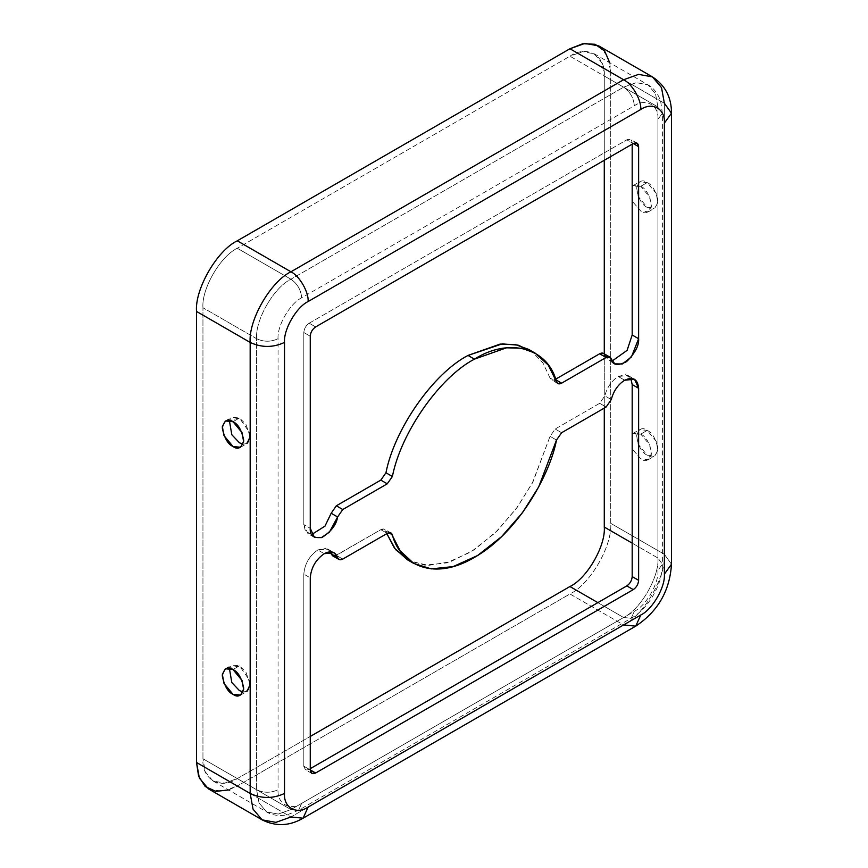 <?xml version="1.0" encoding="UTF-8"?>
<svg xmlns="http://www.w3.org/2000/svg" width="868" height="868" viewBox="0 0 868 868"><rect width="100%" height="100%" fill="white"/><g stroke="black" fill="none" stroke-linecap="round" stroke-linejoin="round"><path stroke-width="0.65" stroke-dasharray="4.34 3.25" d="M303.822 574.128C304.711 563.907 309.355 555.845 317.775 549.965L324.209 553.686L317.775 549.965L327.637 548.988L330.317 551.788L325.088 548.131L317.775 549.965C309.355 555.845 304.711 563.907 303.822 574.128L303.822 766.184C304.158 769.732 305.948 770.762 309.182 769.287L305.395 769.666L303.822 766.184L310.256 769.905L303.822 766.184L303.822 574.128L310.256 577.849L303.822 574.128M407.298 559.697L424.777 565.155L446.705 562.887L471.107 551.831L495.129 532.941L516.08 508.93L532.29 483.14L550.052 436.344L555.184 429.009L599.68 403.316L604.833 395.873L611.267 399.584L604.833 395.873C607.09 387.291 611.56 380.835 618.233 376.495L624.667 380.217L618.233 376.495L628.096 375.519L630.776 378.318L625.405 374.651L618.233 376.495C611.56 380.835 607.09 387.291 604.833 395.873L599.68 403.316L555.184 429.009L550.052 436.344L533.006 481.773L517.556 506.89L497.548 530.565L474.395 549.715L450.514 561.705L428.575 565.372L410.607 561.412M550.052 378.036L542.912 362.889L531.834 351.421L542.912 362.889L550.052 378.036C550.941 380.26 552.656 380.726 555.184 379.446L551.386 379.826L550.052 378.036L556.486 381.746L550.052 378.036M278.064 338.704C277.011 325.825 289.999 303.333 301.673 297.811L634.324 105.755C646.009 97.791 658.996 105.288 657.933 119.383L657.933 570.417C658.996 583.296 646.009 605.777 634.324 611.311L301.673 803.367C289.999 811.32 277.011 803.822 278.064 789.728L278.064 338.704C270.914 342.046 263.763 342.046 256.602 338.704L202.949 307.728L202.949 758.751C201.419 779.258 220.298 790.162 237.289 778.585L310.256 736.455L237.289 778.585L290.943 809.562L623.593 617.506C640.584 609.466 659.474 576.753 657.933 558.026L657.933 106.992L655.524 93.798L647.875 84.771L636.233 82.655L623.593 87.169L290.943 279.225C273.952 287.265 255.073 319.966 256.602 338.704C255.073 319.966 273.952 287.265 290.943 279.225C297.42 283.749 300.99 289.945 301.673 297.811C289.999 303.333 277.011 325.825 278.064 338.704L278.064 789.728C277.011 803.822 289.999 811.32 301.673 803.367L634.324 611.311C646.009 605.777 658.996 583.296 657.933 570.417L657.933 119.383C658.996 105.288 646.009 97.791 634.324 105.755L301.673 297.811C300.99 289.945 297.42 283.749 290.943 279.225L237.289 248.248C220.298 256.288 201.419 288.99 202.949 307.728C201.419 288.99 220.298 256.288 237.289 248.248L290.943 279.225L623.593 87.169C630.07 91.693 633.651 97.889 634.324 105.755C633.651 97.889 630.07 91.693 623.593 87.169L569.94 56.192L237.289 248.248L569.94 56.192L623.593 87.169L636.233 82.655L647.875 84.771L655.524 93.798L657.933 106.992L662.382 113.187L657.933 119.383L662.382 113.187L657.933 106.992L604.28 76.015C605.821 55.519 586.931 44.615 569.94 56.192L582.58 51.679L594.222 53.794L601.871 62.821L604.28 76.015L657.933 106.992L657.933 558.026L662.382 564.222L657.933 570.417L662.382 564.222L657.933 558.026L632.186 543.151L657.933 558.026C659.474 576.753 640.584 609.466 623.593 617.506L631.188 618.255L634.324 611.311L631.188 618.255L623.593 617.506L597.846 602.631L623.593 617.506L290.943 809.562L298.527 810.311L301.673 803.367L298.527 810.311L290.943 809.562L237.289 778.585L224.649 783.099L213.007 780.983L205.358 771.956L202.949 758.751L256.602 789.728L259.022 802.933L266.66 811.96L278.303 814.075L290.943 809.562L278.303 814.075L266.66 811.96L259.022 802.933L256.602 789.728C263.763 793.07 270.914 793.07 278.064 789.728C270.914 793.07 263.763 793.07 256.602 789.728L202.949 758.751L202.949 307.728L256.602 338.704L256.602 789.728L256.602 338.704C263.763 342.046 270.914 342.046 278.064 338.704M309.182 323.211C305.948 325.478 304.158 328.571 303.822 332.509L303.822 524.565L305.417 531.118L311.666 534.525L307.912 533.603L303.822 524.565L310.256 528.286L303.822 524.565L303.822 332.509C304.158 328.571 305.948 325.478 309.182 323.211L315.626 326.932L309.182 323.211L626.815 139.835L309.182 323.211M604.833 355.251L612.124 361.055L608.37 360.133L604.833 355.251L611.267 358.972L604.833 355.251L603.466 353.385M632.186 144.164L632.186 142.927C631.839 139.39 630.049 138.359 626.815 139.835L633.26 143.546L626.815 139.835L630.613 139.455L632.186 142.927L633.26 143.546L632.186 142.927L632.186 144.164M332.531 555.737L336.328 555.368L380.824 529.675L384.622 529.296L386.813 533.646L385.956 531.086C385.066 528.862 383.352 528.395 380.824 529.675L334.831 555.976M336.328 555.368L342.762 559.079L336.328 555.368M380.824 529.675L387.258 533.386L380.824 529.675M385.956 531.086L388.842 532.757L385.956 531.086M550.052 436.344L556.486 440.065L550.052 436.344M555.184 429.009L561.618 432.731L555.184 429.009M599.68 403.316L606.114 407.038L599.68 403.316M310.256 336.22L303.822 332.509L310.256 336.22M609.77 62.767L610.725 72.304L610.725 523.328C612.548 545.571 590.121 584.414 569.94 593.962L237.289 786.017L228.555 789.967M604.28 408.09L604.28 353.851L604.28 408.09M604.28 160.276L604.28 76.015L604.28 160.276M640.768 186.294C645.835 188.519 649.416 194.714 651.499 204.881C649.416 212.649 645.835 214.711 640.768 211.076L632.186 201.17L640.768 211.076L648.353 211.835L651.423 206.334L649.806 197.22L640.768 186.294L633.184 185.546L632.186 186.294L640.768 186.294L647.202 182.584C642.136 178.949 638.555 181.011 636.472 188.779C638.555 198.946 642.136 205.141 647.202 207.365C652.28 211 655.861 208.928 657.933 201.17C655.861 191.003 652.28 184.808 647.202 182.584L656.241 193.499L657.857 202.624L654.798 208.114L647.202 207.365L638.175 196.439L636.559 187.325L639.618 181.835L647.202 182.584L640.768 186.294M640.768 434.119C645.835 436.344 649.416 442.539 651.499 452.705C649.416 460.463 645.835 462.536 640.768 458.901L632.186 448.984L640.768 458.901L648.353 459.649L651.423 454.159L649.806 445.034L640.768 434.119L633.184 433.36L632.186 434.119L640.768 434.119L647.202 430.398C642.136 426.763 638.555 428.835 636.472 436.593C638.555 446.76 642.136 452.955 647.202 455.179C652.28 458.814 655.861 456.752 657.933 448.984C655.861 438.817 652.28 432.622 647.202 430.398L656.241 441.324L657.857 450.438L654.798 455.928L647.202 455.179L638.175 444.253L636.559 435.139L639.618 429.649L647.202 430.398L640.768 434.119M240.588 447.259L247.022 443.537L243.083 444.156L248.649 442.072L249.702 432.709L239.438 418.007L229.347 420.351L231.854 417.258L239.438 418.007L245.872 424.202L250.168 436.593M240.588 695.073L247.022 691.351L243.083 691.97L248.649 689.886L249.702 680.523L239.438 665.821L229.347 668.176L231.854 665.072L239.438 665.821L245.872 672.016L250.168 684.407M671.485 113.187L664.378 103.281L610.725 72.304L607.86 56.626L598.779 45.906M208.461 788.871L222.284 791.377L237.289 786.017L290.943 816.994L623.593 624.938L290.943 816.994L237.289 786.017L569.94 593.962L623.593 624.938C643.774 615.39 666.201 576.547 664.378 554.305C666.201 576.547 643.774 615.39 623.593 624.938L569.94 593.962C590.121 584.414 612.548 545.571 610.725 523.328L664.378 554.305L671.485 564.222L664.378 554.305L664.378 103.281L664.378 554.305L610.725 523.328L610.725 72.304L664.378 103.281L661.514 87.603L652.432 76.883M623.593 624.938L635.734 626.143M262.114 819.848L275.937 822.354L290.943 816.994L303.084 818.198M232.993 669.543L239.438 665.821L232.993 669.543M232.993 421.718L239.438 418.007L232.993 421.718M628.096 375.519L634.53 379.24M327.637 548.988L334.071 552.71M311.829 773.377L305.395 769.666M391.056 533.017L384.622 529.296M637.047 143.177L630.613 139.455M614.804 363.844L608.37 360.133M557.82 383.537L551.386 379.826M314.346 537.314L307.912 533.603M594.222 53.794L647.875 84.771C650.685 86.214 656.989 90.641 660.656 101.263L662.382 113.187L662.382 564.222C662.675 584.099 648.548 608.566 631.188 618.255L298.527 810.311L287.341 814.77C276.306 816.907 269.319 813.674 266.66 811.96L213.007 780.983M225.409 668.783L231.854 665.072M633.184 433.36L639.618 429.649M648.353 459.649L654.798 455.928M225.409 420.969L231.854 417.258M633.184 185.546L639.618 181.835M648.353 211.835L654.798 208.114"/><path stroke-width="1.3" d="M324.209 553.686C315.8 559.567 311.145 567.618 310.256 577.849C311.145 567.618 315.8 559.567 324.209 553.686C330.882 550.312 335.352 551.614 337.609 557.582L334.071 552.71L324.209 553.686M624.667 380.217C617.994 384.557 613.524 391.012 611.267 399.584C613.524 391.012 617.994 384.557 624.667 380.217C633.087 376.386 637.73 379.066 638.62 388.267L634.53 379.24L624.667 380.217M531.834 351.421L528.699 349.424L515.31 344.531L500.087 344.097L468.004 355.435L474.438 359.146L506.521 347.808L521.755 348.242L535.144 353.135L548.25 365.037L556.486 381.746C547.968 347.743 509.169 337.055 474.438 359.146L468.004 355.435C433.273 373.435 394.473 428.933 385.956 472.778L392.39 476.489C400.918 432.644 439.718 377.157 474.438 359.146C439.718 377.157 400.918 432.644 392.39 476.489L387.258 483.823L342.762 509.516L337.609 516.97C336.426 524.597 331.316 531.379 322.256 537.314C313.717 538.659 309.724 535.654 310.256 528.286L310.256 336.22C310.603 332.292 312.393 329.189 315.626 326.932L633.26 143.546C636.494 142.081 638.284 143.112 638.62 146.649L638.62 338.704C639.163 345.453 635.159 353.081 626.631 361.576C617.571 366.112 612.45 365.244 611.267 358.972C610.399 356.672 608.685 356.173 606.114 357.475L561.618 383.168C559.09 384.448 557.375 383.971 556.486 381.746L557.82 383.537L561.618 383.168L606.114 357.475L609.911 357.095L614.804 363.844L622.291 364.007L631.427 356.954L638.62 338.704L638.62 146.649L637.047 143.177L633.26 143.546L315.626 326.932C312.393 329.189 310.603 332.292 310.256 336.22L310.256 528.286L314.346 537.314L321.334 537.65L329.406 532.182L337.609 516.97L342.762 509.516L387.258 483.823L392.39 476.489L385.956 472.778C394.473 428.933 433.273 373.435 468.004 355.435L502.171 343.891L518.142 345.149L531.834 351.421M630.776 378.318L632.186 384.557L638.62 388.267L638.62 580.323C638.284 584.262 636.494 587.354 633.26 589.622L315.626 773.008C312.393 774.473 310.603 773.442 310.256 769.905L310.256 577.849L310.256 769.905L311.829 773.377L315.626 773.008L310.256 769.905L315.626 773.008L633.26 589.622C636.494 587.354 638.284 584.262 638.62 580.323L638.62 388.267L632.186 384.557L630.776 378.318M330.317 551.788L331.175 553.86L337.609 557.582C338.477 559.882 340.202 560.381 342.762 559.079L387.258 533.386C389.786 532.106 391.501 532.583 392.39 534.807C398.466 560.739 429.758 583.697 474.438 557.408C519.118 532.117 550.41 473.017 556.486 440.065L561.618 432.731L606.114 407.038L611.267 399.584L606.114 407.038L561.618 432.731L556.486 440.065L538.724 486.861L522.514 512.652L501.574 536.663L477.541 555.553L453.139 566.598L431.222 568.876L413.743 563.419L400.159 550.854L391.056 533.017L387.258 533.386L342.762 559.079L338.976 559.459L337.609 557.582L331.175 553.86L330.317 551.788M311.666 534.525L324.968 526.149L331.175 513.248L336.328 505.794L380.824 480.113L385.956 472.778L380.824 480.113L387.258 483.823L380.824 480.113L336.328 505.794L342.762 509.516L336.328 505.794L331.175 513.248L337.609 516.97L331.175 513.248L324.968 526.149L311.666 534.525M609.911 357.095L603.466 353.385L599.68 353.753L555.184 379.446L599.68 353.753C602.24 352.462 603.965 352.961 604.833 355.251M612.124 361.055L627.097 350.357L632.186 334.994L632.186 144.164L632.186 334.994L638.62 338.704L632.186 334.994L627.097 350.357L612.124 361.055M310.256 768.668L626.815 585.9C630.049 583.643 631.839 580.54 632.186 576.612L632.186 384.557L632.186 576.612L638.62 580.323L632.186 576.612C631.839 580.54 630.049 583.643 626.815 585.9L633.26 589.622L626.815 585.9L310.256 768.668M410.607 561.412L395.602 549.618L386.813 533.646L394.539 548.261L407.298 559.697L413.743 563.419M334.831 555.976L331.175 553.86L332.531 555.737L338.976 559.459M228.555 789.967L215.828 791.356L205.184 786.484L198.577 776.057L196.515 762.473L196.515 311.438L250.168 342.415C261.615 347.764 273.062 347.764 284.509 342.415C283.445 329.547 296.433 307.055 308.118 301.532L640.768 109.477L308.118 301.532C296.433 307.055 283.445 329.547 284.509 342.415L284.509 793.45C283.445 807.544 296.433 815.041 308.118 807.077L640.768 615.021C652.443 609.499 665.43 587.007 664.378 574.128L664.378 123.104C665.43 109.01 652.443 101.513 640.768 109.477C641.539 100.113 632.088 83.751 623.593 79.737L569.94 48.76L582.732 43.747L595.079 44.257L604.616 51.038L609.77 62.767M388.842 532.757L392.39 534.807L388.842 532.757M633.26 143.546L638.62 146.649L633.26 143.546M599.68 353.753L606.114 357.475L599.68 353.753M555.184 379.446L561.618 383.168L555.184 379.446M237.289 240.816L569.94 48.76L237.289 240.816C217.119 250.364 194.692 289.196 196.515 311.438C194.692 289.196 217.119 250.364 237.289 240.816L290.943 271.793L237.289 240.816M310.256 736.455L569.94 586.529C586.931 578.489 605.821 545.777 604.28 527.05L604.28 408.09L604.28 527.05L632.186 543.151L604.28 527.05C605.821 545.777 586.931 578.489 569.94 586.529L597.846 602.631L569.94 586.529L310.256 736.455M604.28 353.851L604.28 160.276L604.28 353.851M632.186 201.17L632.186 186.294L632.186 201.17M632.186 448.984L632.186 434.119L632.186 448.984M229.347 420.351L231.821 434.738L239.438 442.788L243.083 444.156L239.438 442.788L231.821 434.738L229.347 420.351M229.347 668.176L231.821 682.552L239.438 690.602L243.083 691.97L239.438 690.602L231.821 682.552L229.347 668.176M652.432 76.883C665.192 85.292 671.55 97.39 671.485 113.187L664.378 123.104L671.485 113.187L664.378 103.281L661.514 87.603L652.432 76.883L638.609 74.377L623.593 79.737L638.609 74.377L652.432 76.883L598.779 45.906L584.956 43.4L569.94 48.76L623.593 79.737L290.943 271.793C299.438 275.807 308.878 292.169 308.118 301.532C308.878 292.169 299.438 275.807 290.943 271.793L623.593 79.737C632.088 83.751 641.539 100.113 640.768 109.477C652.443 101.513 665.43 109.01 664.378 123.104L664.378 574.128C665.43 587.007 652.443 609.499 640.768 615.021L308.118 807.077C296.433 815.041 283.445 807.544 284.509 793.45C273.062 798.799 261.615 798.799 250.168 793.45L250.168 342.415C248.346 320.173 270.773 281.341 290.943 271.793C270.773 281.341 248.346 320.173 250.168 342.415L196.515 311.438L196.515 762.473L199.38 778.151L208.461 788.871L262.114 819.848L253.033 809.128L250.168 793.45L196.515 762.473L250.168 793.45L253.033 809.128L262.114 819.848C275.774 826.694 289.435 826.141 303.084 818.198L290.943 816.994L275.937 822.354L262.114 819.848M664.378 574.128L671.485 564.222L664.378 574.128M671.485 113.187L671.485 564.222C669.825 590.783 657.911 611.419 635.734 626.143L640.768 615.021L635.734 626.143L623.593 624.938M308.118 807.077L303.084 818.198L308.118 807.077M232.993 421.718C238.071 423.942 241.651 430.137 243.724 440.304C241.651 448.072 238.071 450.134 232.993 446.499C227.926 444.275 224.345 438.08 222.262 427.913C224.345 420.155 227.926 418.094 232.993 421.718L225.409 420.969L222.349 426.47L223.966 435.584L232.993 446.499L240.588 447.259L243.648 441.758L242.031 432.644L232.993 421.718M232.993 669.543C238.071 671.767 241.651 677.962 243.724 688.129C241.651 695.886 238.071 697.959 232.993 694.324C227.926 692.1 224.345 685.904 222.262 675.738C224.345 667.969 227.926 665.908 232.993 669.543L225.409 668.783L222.349 674.284L223.966 683.398L232.993 694.324L240.588 695.073L243.648 689.583L242.031 680.458L232.993 669.543M250.168 342.415L250.168 793.45C261.615 798.799 273.062 798.799 284.509 793.45L284.509 342.415C273.062 347.764 261.615 347.764 250.168 342.415M250.168 684.407L247.022 691.351M250.168 436.593L247.022 443.537M528.699 349.424L535.144 353.135M635.734 626.143L303.084 818.198"/></g></svg>
